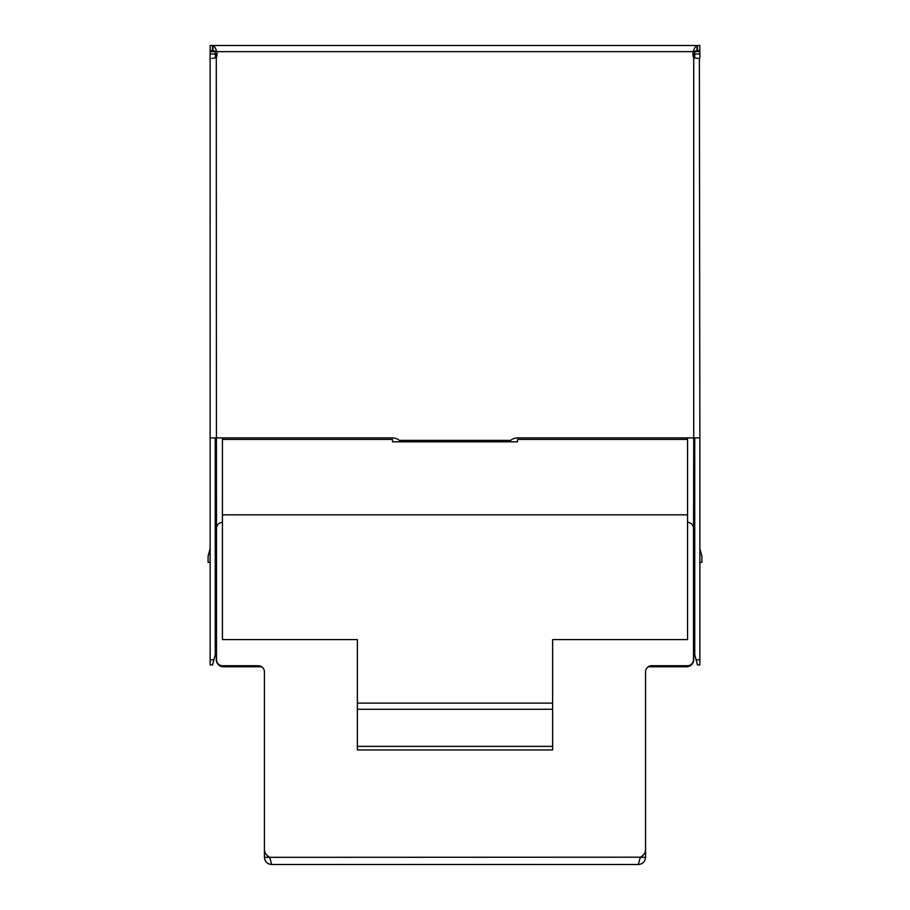 <?xml version="1.0" encoding="UTF-8"?>
<svg xmlns="http://www.w3.org/2000/svg" width="910" height="910" viewBox="0 0 910 910"><rect width="100%" height="100%" fill="white"/><g stroke="black" fill="none" stroke-linecap="round" stroke-linejoin="round"><path stroke-width="1.36" d="M687.562 437.892L687.562 639.593L552.632 639.593L552.632 749.954L357.368 749.954L357.368 746.382L552.632 746.382M509.316 441.816L510.715 440.372A10.408 10.408 0 0 1 517.46 437.892L693.716 437.892L693.511 562.346M517.494 439.428L517.494 441.816L517.494 439.428L687.562 439.428M357.368 746.382L357.368 639.593L222.438 639.593L222.438 437.892M222.438 439.428L392.506 439.428L392.506 441.816L517.494 441.816M699.858 548.514L701.906 556.203L701.906 562.346L699.858 562.346M694.739 562.346L693.716 562.346L693.511 566.361L693.716 659.591A7.166 7.166 0 0 1 686.538 666.768L648.307 666.768A6.143 6.143 0 0 0 645.565 671.887A6.143 6.143 0 0 1 651.708 665.745L687.357 665.745A6.143 6.143 0 0 0 693.511 659.591L693.511 528.46A6.143 6.143 0 0 0 687.562 522.317M211.893 58.399L216.284 57.796L216.489 562.346M210.142 548.514L208.094 556.203L208.094 562.346L210.142 562.346M215.261 562.346L216.284 562.346L216.489 566.361L216.284 659.591A7.166 7.166 0 0 0 223.462 666.768L261.693 666.768A6.143 6.143 0 0 1 264.435 671.887L264.435 848.746C264.287 852.477 266.073 855.343 269.792 857.334L640.435 857.197L640.003 858.585M215.261 529.313L216.284 525.468M357.368 709.265L552.632 709.265M357.368 703.123L552.632 703.123M392.506 439.428L392.506 441.816M694.739 529.313L693.716 525.468M212.508 50.619L210.142 50.619L210.142 45.5L212.508 45.5L212.508 50.619L216.773 51.642C215.522 47.911 214.271 45.864 213.008 45.5L213.008 50.619L216.773 51.642A9.851 9.851 0 0 1 216.284 57.796L216.284 55.828A5.21 5.21 0 0 1 217.024 53.155A5.21 5.21 0 0 0 216.284 55.828L216.887 55.828M693.113 55.828L693.716 55.828L693.716 57.796L698.106 58.399M693.716 55.828A5.21 5.21 0 0 0 692.976 53.155A5.21 5.21 0 0 1 693.716 55.828M640.435 857.334L645.565 857.334C645.133 861.679 642.744 864.068 638.388 864.5L271.612 864.5C267.256 864.068 264.867 861.679 264.435 857.334L269.565 857.334L269.997 858.585M645.565 857.334L645.565 846.835M264.435 846.835L264.435 857.334M271.612 864.5L269.792 857.334M645.565 671.887L645.565 848.746C645.713 852.477 643.927 855.343 640.208 857.334L638.388 864.5M222.438 522.317A6.143 6.143 0 0 0 216.489 528.46L216.489 659.591A6.143 6.143 0 0 0 222.643 665.745L258.292 665.745A6.143 6.143 0 0 1 264.435 671.887M538.242 45.5L536.957 45.5L538.242 45.5M453.715 45.5L455 45.5L453.715 45.5M697.492 50.619L697.492 45.5L699.858 45.5L699.858 50.619L696.992 50.619L696.992 45.5C695.729 45.864 694.478 47.911 693.227 51.642A9.851 9.851 0 0 0 693.716 57.796L693.716 437.892L699.858 437.892L699.38 58.456M697.492 45.5L539.528 45.5M212.508 45.5L361.771 45.5M213.008 45.5L696.992 45.5M455 45.5L536.957 45.5L455 45.5M577.532 45.5L603.558 45.5M452.441 45.5L387.796 45.5M696.992 50.619L693.227 51.642L696.992 50.619M210.142 54.008L210.142 51.642L215.261 51.642L215.261 54.008L210.142 54.008L210.142 437.892L392.54 437.892A10.408 10.408 0 0 1 399.285 440.372L400.684 441.816M215.261 54.008L215.261 57.978M213.895 659.807L212.519 664.926L210.142 664.926L210.142 659.807L213.895 659.807L215.261 654.677L215.261 437.892M210.142 659.807L210.142 437.892M215.261 578.248L216.284 578.248M210.142 51.642L215.261 51.642M693.716 578.248L694.739 578.248M699.858 51.642L694.739 51.642L699.858 51.642L699.858 58.399M694.739 57.978L694.739 51.642M694.739 437.892L694.739 654.677L696.105 659.807L699.858 659.807L699.858 664.926L697.481 664.926L696.105 659.807M699.858 437.892L699.858 659.807M212.519 664.926L210.142 664.926M222.438 514.855L687.562 514.855M216.773 51.642L693.227 51.642M510.715 440.372L399.285 440.372M699.858 54.008L694.739 54.008M509.6 441.464L400.4 441.464"/></g></svg>
